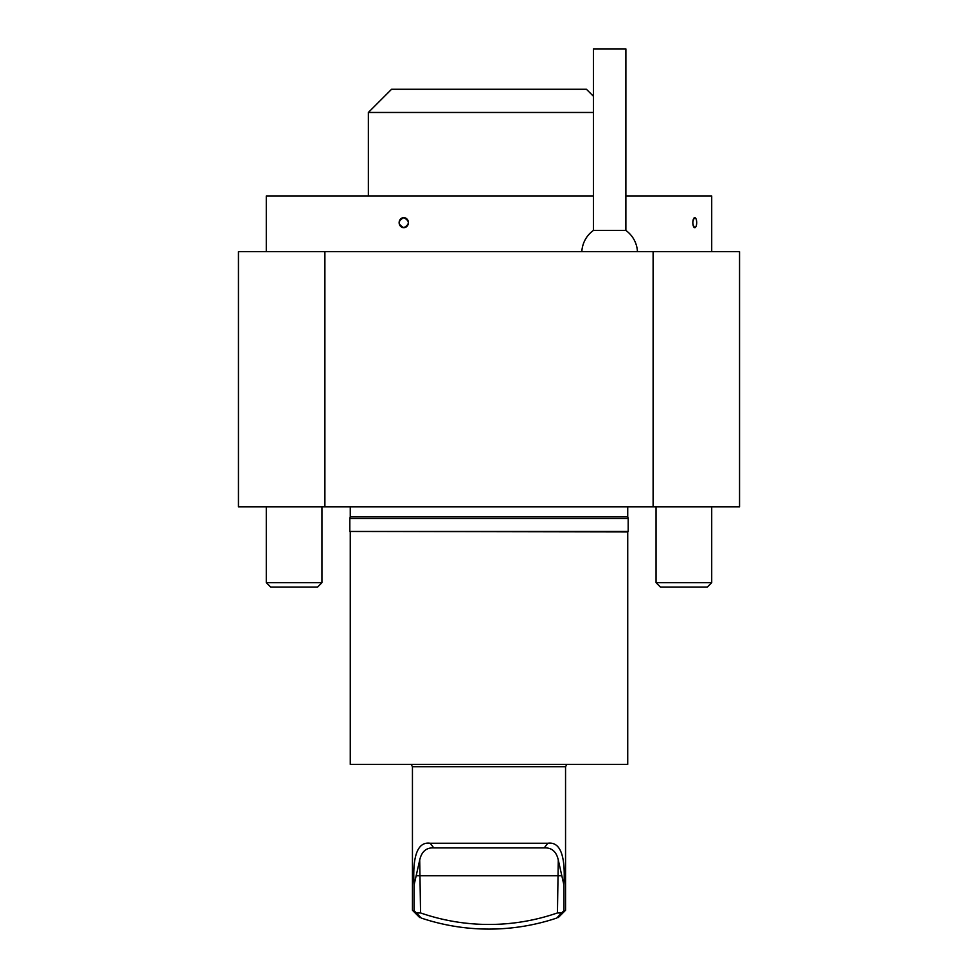 <?xml version="1.0" encoding="UTF-8"?>
<svg xmlns="http://www.w3.org/2000/svg" width="978" height="978" viewBox="0 0 978 978"><rect width="100%" height="100%" fill="white"/><g stroke="black" fill="none" stroke-linecap="round" stroke-linejoin="round"><path stroke-width="1.47" d="M238.449 251.676L238.449 506.861L324.892 506.861L324.892 251.676L238.449 251.676M627.9 506.861L350.1 506.861M637.448 251.676A27.836 27.836 0 0 0 625.871 230.441L625.883 48.9L593.401 48.9L593.401 230.441A27.836 27.836 0 0 0 581.837 251.676M321.958 582.668L266.285 582.668L270.759 587.142L317.495 587.142L321.958 582.668L321.958 506.861M711.715 582.668L656.042 582.668L660.505 587.142L707.241 587.142L711.715 582.668L711.715 506.861M625.883 230.441L593.401 230.441M403.767 227.691A5.024 4.645 -90 0 0 408.413 222.666A5.024 4.645 -90 0 0 403.767 217.642A5.024 4.645 -90 0 0 399.134 222.666A5.024 4.645 -90 0 0 403.767 227.691C397.753 224.341 397.753 220.991 403.767 217.642C409.843 220.991 409.843 224.341 403.767 227.691M695.492 227.312L694.759 227.691A5.024 1.919 90 0 0 695.492 227.312A5.024 1.919 90 0 0 696.691 222.666A5.024 1.919 90 0 0 695.492 218.021A5.024 1.919 90 0 0 694.759 217.642A5.024 1.919 90 0 0 692.84 222.666A5.024 1.919 90 0 0 694.759 227.691C692.204 224.353 692.204 221.004 694.759 217.642L695.492 218.021M739.551 251.676L653.108 251.676L653.108 506.861L739.551 506.861L739.551 251.676M324.892 506.861L653.108 506.861M653.108 251.676L324.892 251.676M711.715 251.676L711.715 195.991L625.883 195.991M593.401 195.991L266.285 195.991L266.285 251.676M593.401 112.47L368.364 112.47L391.567 89.279L586.433 89.279L593.401 96.235M350.271 507.032L350.271 516.739L627.729 516.739L628.194 518.462L349.806 518.462L349.806 531.457L628.194 531.457L628.194 518.462M627.729 507.032L627.729 516.739M350.271 531.922L350.271 764.38L627.729 764.38L627.729 531.922L349.806 531.457M558.291 860.041L557.436 912.926L561.421 913.049L563.89 910.75C566.115 910.09 566.115 910.09 563.89 910.75L563.89 884.931L558.291 860.041C556.421 851.581 551.726 847.535 544.22 847.902L433.78 847.902C426.298 847.51 421.616 851.557 419.709 860.041L420.564 912.926A208.791 208.791 0 0 0 557.436 912.926M419.709 860.041L414.11 884.931C412.679 862.241 415.283 841.068 430.21 843.256L433.78 847.902M561.421 913.049L556.812 918.036C558.756 917.388 558.756 917.388 556.812 918.036C558.756 917.388 558.756 917.388 556.812 918.036A213.436 213.436 0 0 1 421.188 918.036L416.579 913.049L420.564 912.926M421.188 918.036C419.244 917.388 419.244 917.388 421.188 918.036C419.244 917.388 419.244 917.388 421.188 918.036M558.658 916.044L557.338 917.474M417.508 914.051L418.89 915.542M419.342 916.044L420.039 916.789M430.21 843.256L547.79 843.256C562.668 841.092 565.333 862.07 563.89 884.931M547.79 843.256L544.22 847.902M414.11 884.931L414.11 910.75L416.579 913.049M414.11 910.75C411.885 910.09 411.885 910.09 414.11 910.75M419.733 917.547L412.447 910.261L412.447 766.703L565.553 766.703L566.898 764.38M416.652 875.738L561.348 875.738M266.285 582.668L266.285 506.861M656.042 582.668L656.042 506.861M368.364 112.47L368.364 195.991M350.271 516.739L349.806 518.462M565.553 766.703L565.553 910.261L558.267 917.547M412.447 766.703L411.102 764.38"/></g></svg>
